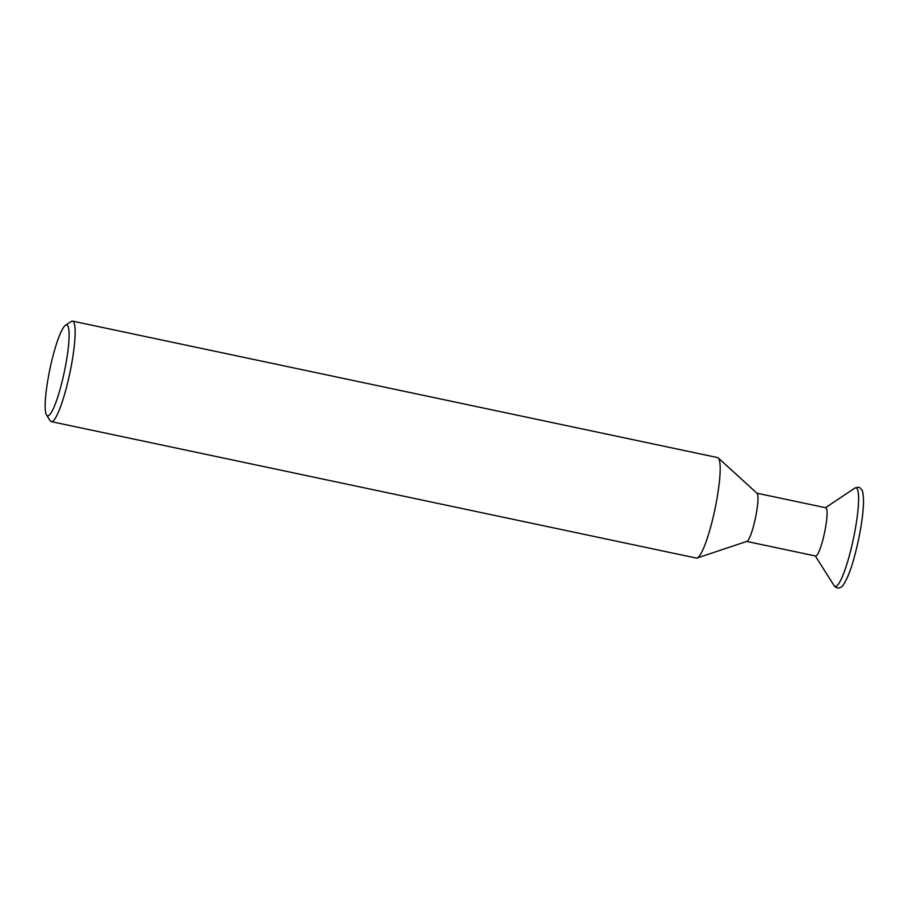 <?xml version="1.0" encoding="UTF-8"?>
<svg xmlns="http://www.w3.org/2000/svg" width="909" height="909" viewBox="0 0 909 909"><rect width="100%" height="100%" fill="white"/><g stroke="black" fill="none" stroke-linecap="round" stroke-linejoin="round"><path stroke-width="1.36" d="M756.902 493.189L825.826 507.767A24.657 3.897 101.9 0 1 826.167 507.949A24.657 3.897 101.9 0 1 824.293 533.833A24.657 3.897 101.9 0 1 815.623 556.013L746.698 541.423M757.049 493.326A24.657 3.897 101.9 0 1 757.061 493.326A24.657 3.897 101.9 0 1 757.061 493.337A24.657 3.897 101.9 0 1 755.436 518.096A24.657 3.897 101.9 0 1 746.903 541.366L697.089 558.012A51.358 8.124 -78.1 0 0 714.872 509.54A51.358 8.124 -78.1 0 0 718.269 457.954A51.358 8.124 -78.1 0 0 718.258 457.943A51.358 8.124 -78.1 0 0 717.565 457.568L72.538 321.127A51.358 8.124 101.9 0 1 73.243 321.513A51.358 8.124 101.9 0 1 69.345 375.428A51.358 8.124 101.9 0 1 51.279 421.628A51.358 8.124 101.9 0 1 50.586 421.242A51.358 8.124 101.9 0 1 50.143 420.708L46.518 414.97A46.427 7.34 -78.1 0 0 46.904 415.447A46.427 7.34 -78.1 0 0 63.391 376.156A46.427 7.34 -78.1 0 0 67.391 325.286A46.427 7.34 -78.1 0 0 65.482 325.286A46.427 7.34 -78.1 0 0 49.961 368.849A46.427 7.34 -78.1 0 0 46.518 414.97M65.482 325.286L71.129 321.513A51.358 8.124 101.9 0 1 72.538 321.127M51.279 421.628L696.305 558.069A51.358 8.124 -78.1 0 0 697.089 558.012M834.485 586.078A50.404 7.976 101.9 0 1 834.053 585.555L835.007 586.714C837.291 588.328 839.348 588.407 841.189 586.941C841.984 587.646 848.631 578.772 854.46 556.558C860.073 535.367 863.096 517.016 863.55 501.495C863.061 488.019 861.63 490.576 860.687 488.531C859.55 487.065 857.539 486.951 854.642 488.213A50.404 7.976 101.9 0 1 856.71 488.213A50.404 7.976 101.9 0 1 852.381 543.434A50.404 7.976 101.9 0 1 834.485 586.078M815.316 555.944L834.053 585.555M825.52 507.699L854.642 488.213M757.061 493.326L718.258 457.943"/></g></svg>
